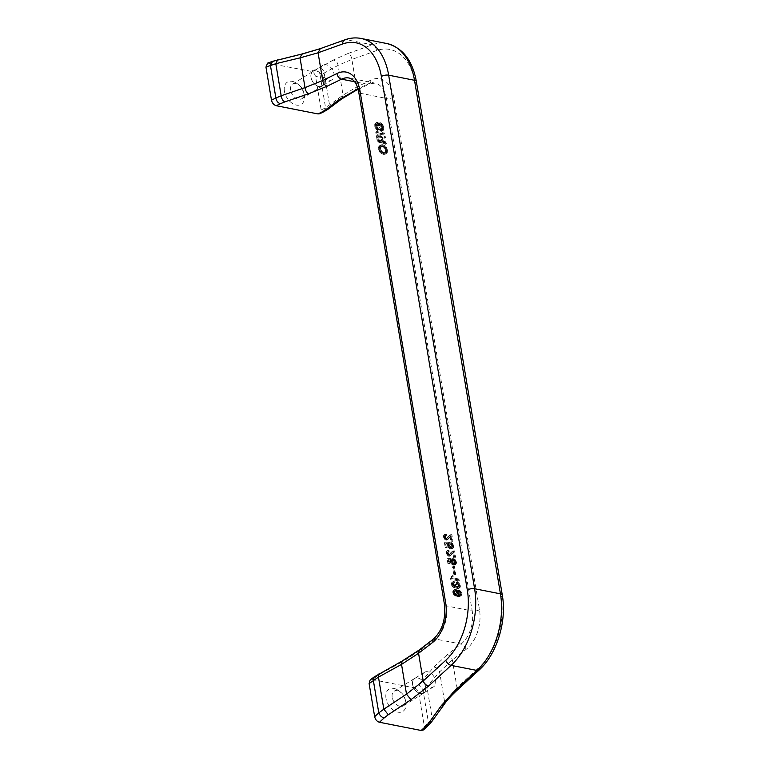 <?xml version="1.0" encoding="UTF-8"?>
<svg xmlns="http://www.w3.org/2000/svg" width="769" height="769" viewBox="0 0 769 769"><rect width="100%" height="100%" fill="white"/><g stroke="black" fill="none" stroke-linecap="round" stroke-linejoin="round"><path stroke-width="0.58" stroke-dasharray="3.85 2.88" d="M386 698.339A13.092 8.709 -122.1 0 1 389.316 689.014A13.092 8.709 -122.1 0 1 399.351 691.139A13.092 8.709 -122.1 0 1 405.667 701.222A13.092 8.709 -122.1 0 1 405.878 702.251A13.092 8.709 -122.1 0 1 397.919 712.152A13.092 8.709 -122.1 0 1 386 698.339M379.04 673.759L380.492 673.807L372.292 679.585L370.129 680.017M372.292 679.585L414.03 687.803L417.971 684.785C420.432 685.544 422.114 687.323 423.017 690.11L428.468 722.668L432.245 718.717L444.569 701.636L444.184 704.414M423.479 729.925L424.344 726.455L418.797 693.35C418.076 690.418 416.49 688.563 414.03 687.803M379.761 123.53L379.05 123.271L379.242 124.463L380.972 125.597L381.645 127.337L381.607 129.971L380.338 129.836L378.233 124.713L376.377 122.867L374.734 124.491L375.349 128.163L377.55 130.432L375.685 126.164L375.887 124.482L376.781 124.088L380.117 130.826L382.347 130.913L382.664 127.654L381.808 125.424L379.761 123.53L380.751 122.905L380.04 122.646L380.242 123.838L382.241 125.491L382.606 129.346L381.328 129.211L379.223 124.097L377.377 122.242L375.849 123.434L376.003 126.674L377.252 128.981L378.55 129.807L376.675 125.539L376.877 123.867L377.771 123.463L381.107 130.201L383 130.567L383.798 129.009L383.654 127.029L382.799 124.799L380.751 122.905M453.835 574.799L454.729 574.972L453.402 567.032L452.508 566.849L453.835 574.799L454.835 574.174L453.499 566.234L454.392 566.407L455.729 574.347L454.835 574.174M384.442 142.342L382.145 141.198L381.251 137.584L384.423 138.209L384.212 136.901L376.262 135.334L377.214 140.458L378.108 141.775L380.77 142.765L381.482 141.871L382.558 143.111L385.442 144.255L385.182 142.707L384.442 142.342L385.442 141.717L383.135 140.573L382.241 136.959L385.423 137.584L385.202 136.276L377.252 134.71L378.204 139.833L379.78 141.746L381.76 142.14L382.481 141.246L383.548 142.486L386.432 143.63L385.442 141.717M383.894 135.008L383.673 133.7L375.724 132.133L375.945 133.441L383.894 135.008L384.885 134.383L384.663 133.075L376.714 131.509L376.935 132.816L384.885 134.383M447.568 537.329L446.27 538.79L445.28 538.598L444.424 536.945L444.588 536.166L445.52 536.012L445.299 534.705L444.424 534.647L443.415 536.627L444.626 539.271L446.693 540.136L450.173 536.81L450.942 541.434L451.941 541.626L450.884 535.349L449.019 535.666L447.529 537.992L446.587 538.156L445.424 536.32L445.578 535.551L446.51 535.387L446.299 534.08L445.424 534.022L444.405 535.426L444.722 537.329L446.289 539.242L447.683 539.511L451.163 536.185L451.941 540.809L452.931 541.011L451.884 534.724L450.009 535.041L448.558 536.704M454.517 562.773L453.941 563.927L452.691 563.908L451.134 562.11L451.393 559.063L447.145 558.919L447.952 563.783L448.952 563.975L448.298 560.063L450.423 560.14L450.74 563.177L452.979 565.109L454.69 564.994L455.508 563.542L454.912 561.139L452.768 559.226L454.517 562.773L455.508 562.158L454.479 563.437L452.432 562.12L452.393 558.448L448.135 558.294L448.952 563.158L449.942 563.35L449.288 559.438L451.413 559.515L451.24 561.312L452.451 563.389L453.979 564.494L456.027 564.09L456.209 561.149L453.758 558.602L455.508 562.158M455.719 586.065L455.44 584.978L454.546 584.796L454.21 586.218L452.883 585.728L452.383 583.911L453.46 583.44L453.239 582.133L452.364 582.075L451.345 583.479L452.085 586.151L453.748 587.506L455.306 587.007L457.209 588.65L458.805 588.391L459.42 586.334L458.526 583.863L456.142 582.248L456.382 583.671L458.228 585.526L458.084 586.987L456.969 587.228L455.719 586.065L456.719 585.44L457.968 586.603L459.295 585.949L459.026 584.286L457.372 583.046L457.132 581.624L459.939 584.007L460.371 586.612L459.362 588.025L457.468 587.651L456.296 586.391L454.748 586.882L452.46 584.142L452.518 582.2L453.354 581.451L454.229 581.508L454.45 582.815L453.374 583.286L453.873 585.103L455.2 585.603L455.546 584.171L456.44 584.353L456.719 585.44M383.587 154.434L386.038 153.54L386.451 150.301L383.75 146.216L379.973 145.466L378.665 146.821L378.502 148.734L380.549 152.925L382.991 154.319L384.587 153.819L382.318 152.906L380.174 150.426L379.54 146.629L380.963 144.851L383.789 145.062L386.894 148.081L387.403 152.31L386.096 153.656L384.587 153.819M452.72 592.236L454.825 595.629L459.141 596.706L460.525 595.84L460.785 594.514L460.17 592.553L458.66 590.996L457.949 590.746L458.141 591.928L459.795 594.312L458.737 595.485L457.392 595.446L457.988 594.418L457.69 592.639L455.238 590.092L453.191 590.496L452.72 592.236L453.71 591.611L454.566 593.841L456.353 595.341L460.948 595.792L461.64 593.062L459.651 590.371L458.939 590.121L459.141 591.303L460.785 593.697L459.737 594.86L458.382 594.822L458.978 593.793L458.68 592.015L456.238 589.467L454.191 589.871L453.71 591.611M451.374 576.144L450.557 579.307L458.507 580.874L458.305 579.691L452.547 578.557L452.162 576.298L451.374 576.144L453.162 575.683L453.537 577.932L459.304 579.067L459.497 580.249L451.547 578.692L452.364 575.52M448.039 547.057L450.288 548.989L451.999 548.864L452.806 546.846L451.961 544.615L450.067 543.097L451.816 546.653L451.24 547.797L449.99 547.778L448.442 545.99L448.702 542.943L444.444 542.789L445.261 547.653L446.251 547.845L445.597 543.933L447.721 544.01L448.039 547.057L449.038 546.432L452.076 548.518L453.326 547.961L453.806 546.797L452.134 543.145L451.067 542.472L452.806 546.028L451.778 547.317L449.432 545.365L449.692 542.318L445.434 542.174L446.251 547.028L447.241 547.23L446.587 543.318L448.721 543.385L449.038 546.432M447.125 550.777L446.107 552.748L448 555.987L449.384 556.266L452.864 552.94L453.643 557.563L454.633 557.756L453.585 551.469L451.72 551.796L449.231 554.737L448.298 554.901L447.125 553.065L447.279 552.296L448.221 552.132L448 550.835L447.125 550.777L448.116 550.152L447.106 552.132L448.317 554.776L450.384 555.641L453.864 552.315L454.633 556.939L455.633 557.131L454.575 550.844L452.71 551.171L449.692 554.353L448.375 553.411L448.135 551.988L449.211 551.508L448.99 550.21L448.116 550.152M323.912 111.716L325.575 107.804L343.07 95.116L356.508 87.157L370.812 80.139A31.414 19.898 -78.9 0 1 393.709 97.115L479.481 609.682A31.414 19.898 -78.9 0 1 466.072 649.392L452.355 659.927L439.589 671.885C438.676 669.088 436.773 667.482 433.879 667.059L421.162 681.815C424.055 682.238 425.959 683.843 426.872 686.64L418.797 693.35M431.861 721.495L432.245 718.717L426.872 686.64L439.589 671.885L444.569 701.636L456.997 687.64L479.577 666.925A5.239 3.066 -132.5 0 1 479.145 670.001M354.845 91.069L356.508 87.157L351.875 59.434L338.091 65.365L320.125 75.247C319.75 72.161 318.356 70.219 315.944 69.431L319.385 67.903C322.115 68.47 323.73 70.248 324.22 73.218L329.593 105.286L328.113 109.188M424.344 726.455L428.468 722.668L428.035 725.744M425.69 687.063A8.642 5.748 57.9 0 0 421.172 679.546A8.642 5.748 57.9 0 0 414.549 678.45A8.642 5.748 57.9 0 0 412.578 684.477A8.642 5.748 57.9 0 0 417.096 691.985A8.642 5.748 57.9 0 0 423.719 693.09A8.642 5.748 57.9 0 0 425.69 687.063M392.2 697.233A8.642 5.748 -122.1 0 1 394.17 691.206A8.642 5.748 -122.1 0 1 401.005 692.485A8.642 5.748 -122.1 0 1 405.176 699.146A8.642 5.748 -122.1 0 1 405.311 699.819A8.642 5.748 -122.1 0 1 403.341 705.855A8.642 5.748 -122.1 0 1 396.717 704.75A8.642 5.748 -122.1 0 1 392.2 697.233M412.636 684.487A8.565 5.691 57.9 0 0 417.115 691.927A8.565 5.691 57.9 0 0 423.681 693.023A8.565 5.691 57.9 0 0 425.632 687.044A8.565 5.691 57.9 0 0 421.152 679.604A8.565 5.691 57.9 0 0 414.587 678.518A8.565 5.691 57.9 0 0 412.636 684.487M422.575 678.258A8.565 5.691 57.9 0 0 427.055 685.708A8.565 5.691 57.9 0 0 433.62 686.794A8.565 5.691 57.9 0 0 435.571 680.825A8.565 5.691 57.9 0 0 431.092 673.384A8.565 5.691 57.9 0 0 424.526 672.289A8.565 5.691 57.9 0 0 422.575 678.258M380.674 139.871L380.347 141.419L378.406 140.689L377.473 136.834L380.251 137.382L380.674 139.871L381.664 139.256L381.684 139.939L380.886 140.929L379.751 140.477L378.463 136.209L381.251 136.757L381.664 139.256M383.366 153.137L380.251 151.147L379.79 147.273L381.03 146.591L383.01 146.985L385.144 149.349L385.279 152.473L383.366 153.137L384.365 152.512L382.414 151.781L380.924 149.772L381.03 146.35L383.289 146.11L385.817 147.984L386.413 151.541L384.365 152.512M455.882 591.592L456.892 593.053L456.671 594.62L455.363 594.822L454.104 593.658L454.027 591.457L456.873 590.976L457.988 593.024L457.411 594.177L455.815 593.86L454.806 592.399L455.286 590.659L456.873 590.976M380.251 137.382L381.251 136.757M380.693 140.564L381.684 139.939M380.588 141.121L381.587 140.496M380.347 141.419L381.347 140.794M379.896 141.554L380.886 140.929M379.3 141.438L380.29 140.814M378.761 141.102L379.751 140.477M378.406 140.689L379.396 140.064M378.108 140.054L379.098 139.439M377.887 139.324L378.886 138.708M377.473 136.834L378.463 136.209M383.635 142.063L384.625 141.438M385.182 142.707L386.173 142.092M385.442 144.255L386.432 143.63M384.587 143.745L385.577 143.121M383.866 143.486L384.865 142.861M383.27 143.37L384.269 142.746M382.558 143.111L383.548 142.486M381.885 142.525L382.875 141.9M381.482 141.871L382.481 141.246M381.289 142.4L382.28 141.784M380.77 142.765L381.76 142.14M380.097 142.746L381.088 142.121M379.502 142.621L380.492 142.005M378.781 142.371L379.78 141.746M378.108 141.775L379.098 141.15M377.627 141.227L378.627 140.602M377.214 140.458L378.204 139.833M376.954 139.487L377.944 138.862M376.262 135.334L377.252 134.71M384.212 136.901L385.202 136.276M384.423 138.209L385.423 137.584M381.251 137.584L382.241 136.959M381.626 139.833L382.616 139.208M381.847 140.564L382.837 139.939M382.145 141.198L383.135 140.573M382.501 141.611L383.491 140.987M383.039 141.948L384.029 141.323M383.673 133.7L384.663 133.075M375.724 132.133L376.714 131.509M375.945 133.441L376.935 132.816M446.529 538.617L447.529 537.992M446.107 552.18L447.106 551.556M446.107 552.748L447.106 552.132M447.942 536.714L448.942 536.089M448.519 536.137L449.519 535.522M449.019 535.666L450.009 535.041M449.634 535.33L450.624 534.705M450.288 535.224L451.288 534.609M450.884 535.349L451.884 534.724M451.941 541.626L452.931 541.011M450.942 541.434L451.941 540.809M450.173 536.81L451.163 536.185M449.615 536.925L450.605 536.31M449.019 537.387L450.009 536.762M448.365 538.06L449.356 537.435M447.904 538.771L448.894 538.146M447.366 539.588L448.365 538.963M447.212 539.78L448.202 539.156M446.693 540.136L447.683 539.511M446.212 540.155L447.212 539.54M445.818 540.078L446.808 539.454M445.299 539.867L446.289 539.242M444.626 539.271L445.616 538.646M444.146 538.723L445.145 538.098M443.732 537.954L444.722 537.329M443.53 537.339L444.52 536.714M443.415 536.627L444.405 536.003M443.415 536.051L444.405 535.426M443.588 535.397L444.588 534.782M443.905 535.003L444.905 534.378M444.424 534.647L445.424 534.022M444.905 534.628L445.895 534.003M445.299 534.705L446.299 534.08M445.52 536.012L446.51 535.387M445.126 535.935L446.116 535.311M444.847 535.993L445.837 535.368M444.588 536.166L445.578 535.551M444.444 536.483L445.443 535.868M444.424 536.945L445.424 536.32M444.501 537.416L445.501 536.791M444.684 537.906L445.674 537.291M444.943 538.3L445.933 537.685M445.28 538.598L446.27 537.973M445.597 538.781L446.587 538.156M445.991 538.858L446.991 538.233M446.27 538.79L447.27 538.175M454.412 563.331L455.411 562.706M454.412 562.187L455.411 561.562M454.114 561.553L455.113 560.928M453.739 561.014L454.739 560.399M453.402 560.726L454.392 560.101M452.864 560.39L453.864 559.765M452.768 559.226L453.758 558.602M453.402 559.572L454.402 558.957M453.845 559.89L454.835 559.265M454.296 560.322L455.296 559.707M454.652 560.736L455.652 560.12M454.912 561.139L455.911 560.514M455.21 561.764L456.209 561.149M455.411 562.379L456.402 561.755M455.508 562.975L456.507 562.35M455.508 563.542L456.507 562.927M455.411 564.1L456.402 563.475M455.267 564.417L456.267 563.792M455.027 564.715L456.027 564.09M454.69 564.994L455.69 564.369M454.335 565.148L455.335 564.523M453.777 565.273L454.777 564.648M452.979 565.109L453.979 564.494M452.345 564.754L453.345 564.138M451.912 564.446L452.903 563.821M451.451 564.004L452.451 563.389M450.74 563.177L451.73 562.552M446.606 551.133L447.606 550.508M446.289 551.527L447.279 550.902M450.442 562.543L451.432 561.928M450.24 561.937L451.24 561.312M450.144 561.341L451.134 560.716M450.221 560.668L451.22 560.043M450.423 560.14L451.413 559.515M448.298 560.063L449.288 559.438M448.952 563.975L449.942 563.35M447.952 563.783L448.952 563.158M447.145 558.919L448.135 558.294M451.393 559.063L452.393 558.448M451.595 560.255L452.585 559.63M451.336 560.428L452.326 559.813M451.115 560.841L452.114 560.226M451.038 561.514L452.028 560.899M451.134 562.11L452.134 561.485M451.432 562.745L452.432 562.12M451.816 563.273L452.806 562.658M452.153 563.571L453.143 562.946M452.691 563.908L453.681 563.283M453.479 564.062L454.479 563.437M453.941 563.927L454.931 563.302M454.2 563.744L455.19 563.119M455.527 585.449L456.517 584.825M456.094 586.593L457.094 585.968M456.555 587.026L457.545 586.401M456.969 587.228L457.968 586.603M457.372 587.305L458.362 586.68M457.747 587.266L458.737 586.641M458.084 586.987L459.083 586.363M458.305 586.574L459.295 585.949M458.305 585.997L459.295 585.372M458.228 585.526L459.218 584.901M458.026 584.911L459.026 584.286M457.651 584.373L458.641 583.758M457.19 583.94L458.189 583.315M456.776 583.748L457.766 583.123M456.382 583.671L457.372 583.046M456.142 582.248L457.132 581.624M456.632 582.344L457.632 581.72M457.372 582.719L458.362 582.095M457.93 583.171L458.92 582.546M458.526 583.863L459.516 583.238M458.939 584.632L459.939 584.007M459.295 585.622L460.295 584.998M459.42 586.334L460.41 585.709M459.381 587.237L460.371 586.612M459.199 587.891L460.189 587.266M458.805 588.391L459.795 587.766M458.362 588.641L459.362 588.025M457.709 588.746L458.699 588.122M457.209 588.65L458.209 588.025M456.478 588.275L457.468 587.651M455.796 587.679L456.796 587.055M455.306 587.007L456.296 586.391M455.142 587.208L456.142 586.584M454.623 587.564L455.623 586.939M454.152 587.583L455.142 586.968M453.748 587.506L454.748 586.882M453.239 587.295L454.229 586.67M452.557 586.699L453.556 586.074M452.085 586.151L453.076 585.526M451.663 585.372L452.662 584.757M451.47 584.767L452.46 584.142M451.345 584.056L452.345 583.431M451.345 583.479L452.345 582.854M451.528 582.825L452.518 582.2M451.845 582.431L452.835 581.806M452.364 582.075L453.354 581.451M452.835 582.056L453.835 581.431M453.239 582.133L454.229 581.508M453.46 583.44L454.45 582.815M453.056 583.354L454.056 582.739M452.778 583.421L453.777 582.796M452.518 583.594L453.518 582.969M452.383 583.911L453.374 583.286M452.364 584.363L453.354 583.748M452.441 584.844L453.431 584.219M452.624 585.334L453.614 584.709M452.883 585.728L453.873 585.103M453.22 586.026L454.21 585.401M453.537 586.199L454.527 585.584M453.931 586.286L454.921 585.661M454.21 586.218L455.2 585.603M454.469 586.045L455.459 585.42M454.604 585.728L455.604 585.103M454.623 585.276L455.623 584.651M454.546 584.796L455.546 584.171M455.44 584.978L456.44 584.353M381.03 146.591L382.02 145.975M381.703 146.61L382.693 145.995M382.299 146.735L383.289 146.11M383.01 146.985L384.01 146.36M383.654 147.34L384.644 146.716M384.202 147.792L385.202 147.167M384.567 148.206L385.557 147.59M384.827 148.6L385.817 147.984M385.144 149.349L386.134 148.734M385.356 150.09L386.355 149.465M385.48 150.801L386.471 150.176M385.5 151.483L386.49 150.868M385.413 152.156L386.413 151.541M385.279 152.473L386.269 151.858M385.038 152.771L386.038 152.147M384.606 153.031L385.596 152.406M384.048 153.156L385.038 152.531M382.77 153.012L383.769 152.397M382.058 152.762L383.049 152.137M381.424 152.406L382.414 151.781M380.866 151.954L381.857 151.33M380.511 151.541L381.501 150.916M380.251 151.147L381.241 150.522M379.934 150.388L380.924 149.772M379.713 149.657L380.703 149.042M379.598 148.946L380.588 148.33M379.578 148.254L380.568 147.638M379.655 147.59L380.645 146.966M379.79 147.273L380.79 146.648M380.03 146.975L381.03 146.35M380.472 146.716L381.462 146.091M384.26 154.454L385.259 153.829M382.991 154.319L383.991 153.694M382.28 154.06L383.27 153.444M381.318 153.531L382.318 152.906M380.549 152.925L381.539 152.3M379.973 152.349L380.963 151.724M379.473 151.676L380.472 151.051M379.175 151.041L380.174 150.426M378.838 150.176L379.828 149.551M378.617 149.446L379.617 148.821M378.502 148.734L379.492 148.109M378.483 148.042L379.473 147.417M378.54 147.254L379.54 146.629M378.665 146.821L379.655 146.197M379.04 146.206L380.03 145.581M379.453 145.831L380.453 145.206M379.973 145.466L380.963 144.851M380.809 145.293L381.799 144.668M381.482 145.312L382.481 144.687M382.078 145.428L383.077 144.803M382.799 145.677L383.789 145.062M383.75 146.216L384.74 145.591M384.423 146.802L385.423 146.187M385 147.379L386 146.754M385.615 148.186L386.615 147.561M385.894 148.696L386.894 148.081M386.23 149.571L387.23 148.946M386.451 150.301L387.441 149.676M386.567 151.012L387.566 150.388M386.586 151.704L387.586 151.08M386.528 152.493L387.528 151.868M386.413 152.925L387.403 152.31M386.038 153.54L387.028 152.916M385.615 153.915L386.605 153.3M385.096 154.281L386.096 153.656M453.816 591.88L454.806 591.255M454.027 591.457L455.027 590.842M454.287 591.284L455.286 590.659M454.748 591.14L455.738 590.525M455.344 591.265L456.334 590.64M456.219 591.89L457.209 591.265M456.594 592.428L457.584 591.803M456.892 593.053L457.882 592.438M456.988 593.649L457.988 593.024M456.892 594.206L457.882 593.581M456.671 594.62L457.67 593.995M456.411 594.793L457.411 594.177M455.959 594.937L456.949 594.312M455.363 594.822L456.353 594.197M454.825 594.485L455.815 593.86M454.489 594.187L455.479 593.562M454.104 593.658L455.104 593.034M453.806 593.024L454.806 592.399M453.71 592.428L454.71 591.803M452.816 592.832L453.806 592.207M452.72 591.659L453.71 591.034M452.816 591.111L453.816 590.486M452.96 590.794L453.95 590.169M453.191 590.496L454.191 589.871M453.537 590.217L454.527 589.592M453.893 590.054L454.883 589.439M454.45 589.938L455.44 589.314M455.238 590.092L456.238 589.467M455.882 590.448L456.873 589.823M456.315 590.765L457.305 590.14M456.776 591.198L457.766 590.573M457.132 591.611L458.122 590.986M457.392 592.005L458.382 591.38M457.69 592.639L458.68 592.015M457.882 593.255L458.882 592.63M457.988 593.841L458.978 593.226M457.988 594.418L458.978 593.793M457.786 594.956L458.776 594.331M457.392 595.446L458.382 594.822M458.737 595.485L459.737 594.86M459.199 595.341L460.189 594.725M459.458 595.168L460.448 594.543M459.67 594.754L460.669 594.129M459.795 594.312L460.785 593.697M459.651 593.485L460.65 592.861M459.372 592.976L460.371 592.351M458.997 592.438L459.997 591.813M458.66 592.14L459.651 591.524M458.141 591.928L459.141 591.303M457.949 590.746L458.939 590.121M458.141 590.784L459.141 590.159M458.66 590.996L459.651 590.371M459.103 591.313L460.093 590.688M459.554 591.746L460.554 591.121M459.91 592.159L460.91 591.534M460.17 592.553L461.169 591.928M460.468 593.187L461.467 592.563M460.65 593.678L461.64 593.062M460.785 594.514L461.784 593.889M460.766 594.966L461.765 594.341M460.669 595.523L461.66 594.898M460.525 595.84L461.525 595.216M460.285 596.129L461.285 595.514M459.949 596.408L460.948 595.792M459.593 596.571L460.593 595.946M459.141 596.706L460.131 596.09M458.564 596.706L459.554 596.09M457.69 596.648L458.68 596.033M456.892 596.494L457.882 595.869M455.979 596.206L456.969 595.581M455.363 595.965L456.353 595.341M454.825 595.629L455.815 595.004M454.383 595.312L455.383 594.697M453.931 594.879L454.921 594.254M453.575 594.466L454.566 593.841M453.316 594.072L454.306 593.447M453.018 593.437L454.008 592.812M451.413 576.385L452.403 575.76M452.162 576.298L453.162 575.683M452.547 578.557L453.537 577.932M458.305 579.691L459.304 579.067M458.507 580.874L459.497 580.249M450.557 579.307L451.547 578.692M450.394 578.365L451.393 577.74M450.672 578.298L451.672 577.682M451.009 578.028L452.009 577.404M451.249 577.73L452.249 577.106M451.374 577.288L452.364 576.673M451.413 576.952L452.403 576.337M446.231 553.459L447.222 552.844M447.741 546.423L448.74 545.798M447.548 545.807L448.538 545.192M447.443 545.221L448.442 544.596M447.52 544.548L448.519 543.923M447.721 544.01L448.721 543.385M445.597 543.933L446.587 543.318M446.251 547.845L447.241 547.23M445.261 547.653L446.251 547.028M444.444 542.789L445.434 542.174M448.702 542.943L449.692 542.318M448.894 544.125L449.894 543.5M448.635 544.308L449.634 543.683M448.423 544.721L449.413 544.096M448.337 545.394L449.336 544.769M448.442 545.99L449.432 545.365M448.74 546.615L449.73 546M449.115 547.153L450.105 546.528M449.452 547.451L450.442 546.826M449.99 547.778L450.98 547.163M450.788 547.941L451.778 547.317M451.24 547.797L452.23 547.172M451.499 547.624L452.489 546.999M451.72 547.201L452.71 546.586M451.816 546.653L452.806 546.028M451.72 546.057L452.71 545.432M451.422 545.423L452.412 544.808M451.038 544.894L452.037 544.269M450.701 544.596L451.701 543.971M450.173 544.26L451.163 543.645M450.067 543.097L451.067 542.472M450.701 543.452L451.701 542.827M451.143 543.77L452.134 543.145M451.595 544.202L452.595 543.577M451.961 544.615L452.951 543.991M452.21 545.01L453.21 544.385M452.508 545.644L453.508 545.019M452.71 546.25L453.71 545.634M452.806 546.846L453.806 546.221M452.806 547.422L453.806 546.797M452.71 547.97L453.7 547.355M452.576 548.287L453.566 547.672M452.335 548.585L453.326 547.961M451.999 548.864L452.989 548.239M451.634 549.028L452.633 548.403M451.076 549.143L452.076 548.518M450.288 548.989L451.278 548.364M449.654 548.633L450.644 548.009M449.211 548.316L450.211 547.691M448.76 547.884L449.75 547.259M447.606 550.748L448.596 550.133M448 550.835L448.99 550.21M448.221 552.132L449.211 551.508M447.818 552.055L448.817 551.431M447.539 552.113L448.538 551.498M447.279 552.296L448.279 551.671M447.145 552.613L448.135 551.988M447.125 553.065L448.116 552.44M447.202 553.536L448.202 552.921M447.385 554.036L448.375 553.411M447.645 554.43L448.635 553.805M447.981 554.728L448.971 554.103M448.298 554.901L449.288 554.276M448.692 554.978L449.692 554.353M448.971 554.92L449.971 554.295M449.231 554.737L450.221 554.122M450.269 553.459L451.259 552.834M450.644 552.844L451.634 552.219M451.22 552.267L452.21 551.642M451.72 551.796L452.71 551.171M452.335 551.45L453.326 550.835M452.989 551.354L453.979 550.729M453.585 551.469L454.575 550.844M454.633 557.756L455.633 557.131M453.643 557.563L454.633 556.939M452.864 552.94L453.864 552.315M452.316 553.055L453.306 552.43M451.72 553.507L452.71 552.892M451.057 554.18L452.057 553.565M450.605 554.901L451.595 554.276M450.067 555.708L451.057 555.083M449.903 555.91L450.903 555.285M449.384 556.266L450.384 555.641M448.913 556.285L449.903 555.66M448.519 556.208L449.509 555.583M448 555.987L448.99 555.362M447.318 555.401L448.317 554.776M446.847 554.843L447.837 554.218M446.424 554.074L447.423 553.449M284.415 91.271A13.092 8.709 -122.1 0 1 287.731 81.947A13.092 8.709 -122.1 0 1 297.766 84.071A13.092 8.709 -122.1 0 1 304.082 94.154A13.092 8.709 -122.1 0 1 304.284 95.183A13.092 8.709 -122.1 0 1 296.334 105.084A13.092 8.709 -122.1 0 1 284.415 91.271M267.602 63.125L310.859 71.257C313.31 72.017 314.906 73.891 315.636 76.852L321.173 109.957L319.769 113.754M324.105 79.995A8.642 5.748 57.9 0 0 319.577 72.488A8.642 5.748 57.9 0 0 312.964 71.382A8.642 5.748 57.9 0 0 310.984 77.409A8.642 5.748 57.9 0 0 315.511 84.926A8.642 5.748 57.9 0 0 322.134 86.022A8.642 5.748 57.9 0 0 324.105 79.995M290.605 90.175A8.642 5.748 -122.1 0 1 292.585 84.148A8.642 5.748 -122.1 0 1 299.42 85.426A8.642 5.748 -122.1 0 1 303.592 92.078A8.642 5.748 -122.1 0 1 303.726 92.761A8.642 5.748 -122.1 0 1 301.756 98.788A8.642 5.748 -122.1 0 1 295.133 97.682A8.642 5.748 -122.1 0 1 290.605 90.175M311.041 77.429A8.565 5.691 57.9 0 0 315.53 84.869A8.565 5.691 57.9 0 0 322.086 85.965A8.565 5.691 57.9 0 0 324.047 79.986A8.565 5.691 57.9 0 0 319.558 72.546A8.565 5.691 57.9 0 0 313.002 71.45A8.565 5.691 57.9 0 0 311.041 77.429M320.99 71.2A8.565 5.691 57.9 0 0 325.47 78.64A8.565 5.691 57.9 0 0 332.025 79.736A8.565 5.691 57.9 0 0 333.986 73.757A8.565 5.691 57.9 0 0 329.507 66.317A8.565 5.691 57.9 0 0 322.942 65.221A8.565 5.691 57.9 0 0 320.99 71.2M379.05 123.271L380.04 122.646M380.52 124.02L381.511 123.396M381.309 124.751L382.308 124.126M381.808 125.424L382.799 124.799M382.106 126.058L383.097 125.434M382.462 127.039L383.462 126.424M382.664 127.654L383.654 127.029M382.837 128.721L383.837 128.096M382.799 129.634L383.798 129.009M382.645 130.403L383.635 129.778M382.347 130.913L383.337 130.297M382.001 131.191L383 130.567M381.549 131.336L382.539 130.711M380.972 131.336L381.962 130.711M380.453 131.115L381.453 130.499M380.117 130.826L381.107 130.201M379.857 130.422L380.857 129.807M379.559 129.798L380.559 129.173M378.925 128.298L379.915 127.673M377.752 125.309L378.752 124.693M377.214 124.405L378.213 123.78M376.781 124.088L377.771 123.463M376.579 124.049L377.579 123.425M376.204 124.088L377.195 123.463M375.887 124.482L376.877 123.867M375.743 124.799L376.743 124.174M375.666 125.472L376.656 124.847M375.685 126.164L376.675 125.539M375.781 126.76L376.781 126.135M376.003 127.491L376.993 126.866M376.32 128.24L377.319 127.616M376.82 128.913L377.81 128.288M377.358 129.25L378.348 128.625M377.55 130.432L378.55 129.807M376.82 130.057L377.81 129.432M376.262 129.605L377.252 128.981M375.647 128.798L376.637 128.173M375.349 128.163L376.339 127.539M375.012 127.289L376.003 126.674M374.791 126.558L375.781 125.943M374.676 125.847L375.666 125.232M374.657 125.155L375.647 124.54M374.734 124.491L375.724 123.867M374.849 124.049L375.849 123.434M375.234 123.434L376.224 122.819M375.647 123.059L376.637 122.444M375.906 122.886L376.897 122.261M376.185 122.819L377.175 122.204M376.377 122.867L377.377 122.242M376.897 123.078L377.896 122.454M377.454 123.53L378.454 122.905M378.233 124.713L379.223 124.097M378.829 125.981L379.819 125.357M380.04 129.202L381.03 128.577M380.338 129.836L381.328 129.211M380.578 130.105L381.568 129.49M380.991 130.307L381.982 129.682M381.27 130.249L382.26 129.625M381.607 129.971L382.606 129.346M381.732 129.538L382.722 128.913M381.808 128.865L382.799 128.24M381.751 127.933L382.741 127.308M381.645 127.337L382.645 126.722M381.434 126.606L382.424 125.981M381.251 126.116L382.241 125.491M380.972 125.597L381.962 124.982M380.492 125.049L381.491 124.424M379.963 124.713L380.953 124.088M379.242 124.463L380.242 123.838M454.729 574.972L455.729 574.347M453.402 567.032L454.392 566.407M452.508 566.849L453.499 566.234M272.649 61.309L274.206 61.212L269.112 63.039M393.709 97.115A5.239 2.067 -9.5 0 1 386.423 98.413L472.195 610.971L446.356 605.885L360.574 93.318A5.239 2.067 -9.5 0 1 358.729 92.107M370.812 80.139A5.239 3.653 -116.1 0 1 369.149 84.052L374.907 83.1A26.175 16.582 -78.9 0 1 386.423 98.413L360.574 93.318A26.175 16.582 -78.9 0 0 349.068 78.015L374.907 83.1A26.175 16.582 -78.9 0 0 367.342 84.263L357.998 88.839M380.492 673.807L403.562 661.09L402.12 661.052M466.072 649.392A5.239 3.287 52.5 0 0 461.025 644.066L435.187 638.981L421.47 649.507L403.562 661.09M479.481 609.682A5.239 2.067 -9.5 0 1 472.195 610.971A26.175 16.582 -78.9 0 1 461.025 644.066L447.308 654.592C449.769 655.361 451.451 657.13 452.355 659.927L456.997 687.64L456.565 690.716M433.879 667.059L447.308 654.592M421.162 681.815L417.971 684.785M341.59 99.009L343.07 95.116L338.091 65.365C337.591 62.395 335.976 60.626 333.256 60.049L347.694 53.628C350.106 54.416 351.5 56.358 351.875 59.434L376.445 50.619A57.588 36.479 101.1 0 1 415.164 83.139L501.1 596.686A57.588 36.479 101.1 0 1 479.577 666.925M347.694 53.628L372.263 44.813A62.827 39.796 101.1 0 1 386.874 43.535M376.445 50.619A5.239 3.787 70.3 0 0 372.263 44.813L346.425 39.719A5.239 3.787 70.3 0 0 344.868 39.825M361.036 38.45A62.827 39.796 101.1 0 0 346.425 39.719L320.288 48.639M433.072 639.366A5.239 3.287 52.5 0 1 435.187 638.981A26.175 16.582 -78.9 0 0 446.356 605.885A5.239 2.067 -9.5 0 1 444.501 604.674M415.164 83.139A5.239 2.067 170.5 0 0 416.346 81.495M501.1 596.686A5.239 2.067 170.5 0 0 502.292 595.043M358.162 89.444L369.149 84.052A5.239 3.653 -116.1 0 1 367.342 84.263L354.596 81.745M321.173 109.957L325.575 107.804L320.125 75.247L315.636 76.852M333.256 60.049L319.385 67.903M379.338 127.346L380.338 126.722M310.859 71.257L315.944 69.431M321.855 48.534L302.938 54.08L274.206 61.212M414.549 678.45L394.17 691.206M433.62 686.794L423.681 693.023M401.005 692.485L399.351 691.139M405.176 699.146L405.667 701.222M423.719 693.09L403.341 705.855M424.526 672.289L414.587 678.518M312.964 71.382L292.585 84.148M332.025 79.736L322.086 85.965M299.42 85.426L297.766 84.071M303.592 92.078L304.082 94.154M322.942 65.221L313.002 71.45M322.134 86.022L301.756 98.788"/><path stroke-width="1.15" d="M425.853 726.196L428.967 722.745L431.861 721.495L428.035 725.744L425.853 726.196L421.172 730.483L379.434 722.264C376.973 721.505 375.378 719.64 374.657 716.67L369.11 683.564L370.129 680.017L374.118 676.951L376.224 676.566M421.172 730.483L423.479 729.925L428.035 725.744M431.861 721.495L444.184 704.423L441.291 705.663L428.967 722.745M421.47 649.507L419.355 649.901L418.567 653.266L401.533 664.397L406.513 694.147L423.21 680.988C424.277 683.631 426.055 685.333 428.544 686.083L451.124 665.368A5.239 3.066 -132.5 0 1 445.789 660.273L423.21 680.988L418.567 653.266L432.284 642.74A31.414 19.898 -78.9 0 0 445.693 603.031L359.921 90.463A31.414 19.898 -78.9 0 0 337.024 73.478L322.72 80.505L305.014 87.618C305.495 90.694 306.696 92.741 308.629 93.77L284.79 101.902C282.857 100.874 281.656 98.826 281.175 95.76L275.888 98.019C276.446 101.027 277.936 102.921 280.368 103.709L284.79 101.902M369.11 683.564L378.463 677.105L383.827 709.181L406.513 694.147L410.973 699.694L388.297 714.737L383.827 709.181L378.781 712.882L373.33 680.325L374.118 676.951L402.12 661.052L401.533 664.397L378.463 677.105L379.04 673.759M374.657 716.67L378.781 712.882C379.848 715.535 381.626 717.227 384.116 717.977L388.297 714.737M265.949 67.066L271.486 100.172L275.888 98.019L270.438 65.461L272.649 61.309L267.602 63.125L265.949 67.066L275.811 63.683L281.175 95.76L305.014 87.618L300.035 57.867L318.087 52.782L342.657 43.968A57.588 36.479 101.1 0 1 381.376 76.487L467.312 590.034A57.588 36.479 101.1 0 1 445.789 660.273M323.912 111.716L328.113 109.188L325.46 109.909L322.105 111.928L323.912 111.716L319.769 113.754L318.001 113.937L276.254 105.718C273.802 104.959 272.207 103.113 271.486 100.172M278.714 59.886L277.696 59.828L275.811 63.683L300.035 57.867L301.919 54.022L302.938 54.08M386.874 43.535C402.696 47.765 412.52 60.415 416.346 81.495A5.239 2.067 170.5 0 0 414.501 80.284A62.827 39.796 101.1 0 0 386.874 43.535L361.036 38.45A62.827 39.796 101.1 0 1 388.662 75.189L414.501 80.284L500.436 593.831A62.827 39.796 101.1 0 1 476.963 670.453A5.239 3.066 -132.5 0 0 479.145 670.001C496.947 654.15 506.973 621.179 502.292 595.043A5.239 2.067 170.5 0 0 500.436 593.831L474.598 588.737L388.662 75.189A5.239 2.067 170.5 0 0 381.376 76.487M402.12 661.052L419.355 649.901L433.072 639.366C442.06 631.176 445.876 619.603 444.501 604.674L358.729 92.107C357.152 83.917 353.932 79.217 349.068 78.015A26.175 16.582 -78.9 0 0 341.503 79.169L327.2 86.186C324.768 85.407 323.278 83.513 322.72 80.505L318.087 52.782L320.288 48.639L301.919 54.022L272.649 61.309M354.596 81.745L341.503 79.169A5.239 3.653 -116.1 0 1 337.024 73.478M444.184 704.423C446.702 700.674 450.836 696.108 456.565 690.716L454.383 691.168L476.963 670.453L451.124 665.368A62.827 39.796 101.1 0 0 474.598 588.737A5.239 2.067 170.5 0 0 467.312 590.034M361.036 38.45C355.672 37.421 350.279 37.883 344.868 39.825A5.239 3.787 70.3 0 0 342.657 43.968M358.729 92.107A5.239 2.067 -9.5 0 1 359.921 90.463M444.501 604.674A5.239 2.067 -9.5 0 1 445.693 603.031M454.383 691.168L441.291 705.663M353.038 91.28L354.845 91.069L341.59 99.009L338.937 99.739L357.998 88.839M433.072 639.366A5.239 3.287 52.5 0 0 432.284 642.74M410.973 699.694L428.544 686.083M379.434 722.264L384.116 717.977M327.2 86.186L308.629 93.77M322.105 111.928L318.001 113.937M325.46 109.909L338.937 99.739M276.254 105.718L280.368 103.709M344.868 39.825L320.288 48.639M416.346 81.495L502.292 595.043M456.565 690.716L479.145 670.001M358.162 89.444L354.845 91.069M328.113 109.188L341.59 99.009"/></g></svg>
